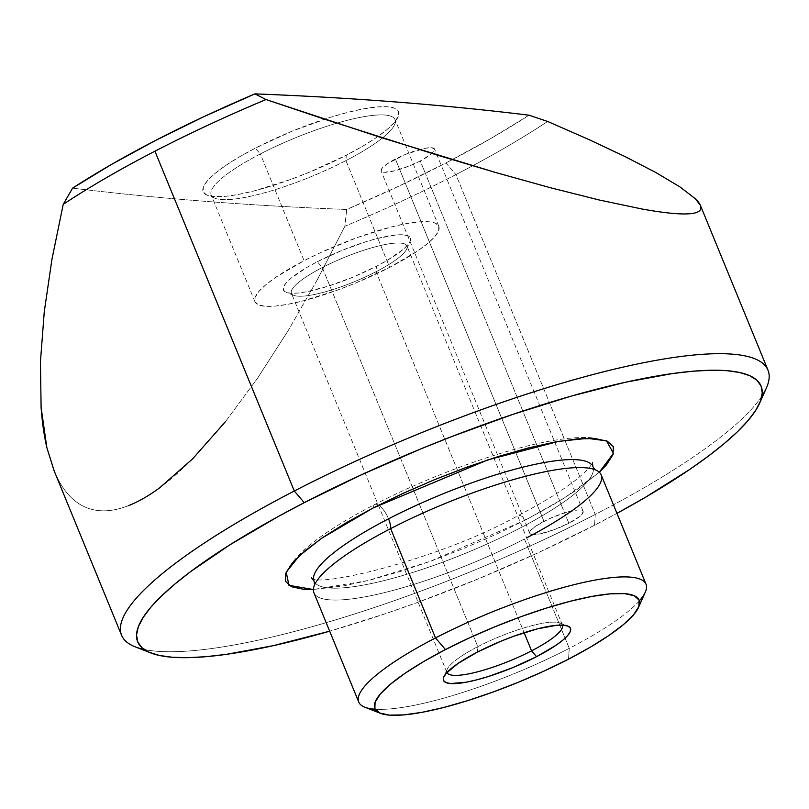 <?xml version="1.0" encoding="UTF-8"?>
<svg xmlns="http://www.w3.org/2000/svg" width="809" height="809" viewBox="0 0 809 809"><rect width="100%" height="100%" fill="white"/><g stroke="black" fill="none" stroke-linecap="round" stroke-linejoin="round"><path stroke-width="0.61" stroke-dasharray="4.04 3.03" d="M599.297 472.234L564.429 497.97L525.739 519.894A15.523 5.855 62.7 0 0 517.851 515.717A15.523 5.855 -117.3 0 1 525.739 519.894L430.439 561.284L367.943 580.589L313.366 589.508L343.916 585.858L370.583 579.922L400.283 571.447L431.875 560.768L464.133 548.29L495.826 534.486L525.739 519.894L552.709 505.069L575.715 490.598L599.297 472.234M518.387 528.934A150.707 31.773 157.7 0 0 591.47 464.508A150.707 31.773 -22.3 0 1 518.387 528.934A150.707 31.773 -22.3 0 1 315.459 583.259A150.707 31.773 157.7 0 0 518.387 528.934M388.542 518.832A15.523 5.855 62.7 0 0 375.022 504.391A15.523 5.855 62.7 0 0 373.05 508.012A15.523 5.855 -117.3 0 1 375.022 504.391A15.523 5.855 -117.3 0 1 388.542 518.832M345.918 160.617A99.365 20.943 -22.3 0 1 215.063 198.286A99.365 20.943 -22.3 0 1 260.316 153.963L255.331 148.138A105.575 22.258 157.7 0 0 207.256 195.232A105.575 22.258 157.7 0 0 346.292 155.217L345.918 160.617L389.685 267.334A99.365 20.943 -22.3 0 1 254.946 301.717A99.365 20.943 -22.3 0 1 304.083 260.68L260.316 153.963A99.365 20.943 157.7 0 0 211.179 194.999A99.365 20.943 157.7 0 0 345.918 160.617A99.365 20.943 157.7 0 0 395.045 119.59A99.365 20.943 157.7 0 0 260.316 153.963L304.083 260.68L276.051 277.103L265.878 284.717L258.809 291.533L255.128 297.297L254.977 301.777L258.354 304.811L265.14 306.267L275.06 306.105L287.741 304.326L302.697 300.999L337.06 290.259L355.151 283.261L389.685 267.334L417.717 250.911L427.89 243.297L434.959 236.481L438.64 230.717L438.791 226.237L435.414 223.203L428.628 221.747L418.708 221.909L406.027 223.688L391.071 227.016L356.708 237.755L320.849 252.499L304.083 260.68A99.365 20.943 -22.3 0 1 438.822 226.308A99.365 20.943 -22.3 0 1 389.685 267.334L345.918 160.617L346.292 155.217L362.361 146.389L376.074 137.763L386.884 129.673L394.387 122.422L398.301 116.304L398.463 111.541L394.873 108.325L387.673 106.768L377.125 106.94L363.656 108.831L347.759 112.37L330.072 117.416L292.029 131.22L255.331 148.138L239.262 156.966L225.559 165.592L214.739 173.682L207.235 180.923L203.322 187.041L203.16 191.804L206.75 195.02L213.96 196.577L224.498 196.405L237.967 194.514L253.864 190.975L290.37 179.568L309.594 172.125L346.292 155.217A105.575 22.258 157.7 0 0 398.018 116.992A105.575 22.258 157.7 0 0 356.961 110.186A105.575 22.258 157.7 0 0 255.331 148.138L260.316 153.963A99.365 20.943 -22.3 0 1 355.96 118.245A99.365 20.943 -22.3 0 1 394.6 124.657A99.365 20.943 -22.3 0 1 345.918 160.617M477.795 646.664A62.414 13.156 157.7 0 0 447.215 669.255A62.414 13.156 157.7 0 0 446.952 672.491A62.414 13.156 -22.3 0 1 446.932 672.441A62.414 13.156 -22.3 0 1 477.795 646.664L322.306 267.536L317.32 261.712A68.623 14.461 157.7 0 0 286.073 292.322A68.623 14.461 157.7 0 0 376.448 266.313L376.074 271.713A62.414 13.156 -22.3 0 1 293.879 295.376A62.414 13.156 -22.3 0 1 322.306 267.536A62.414 13.156 157.7 0 0 291.442 293.313A62.414 13.156 157.7 0 0 376.074 271.713L524.121 632.699L376.074 271.713A62.414 13.156 157.7 0 0 406.937 245.946A62.414 13.156 157.7 0 0 322.306 267.536L477.795 646.664A62.414 13.156 -22.3 0 1 562.427 625.074A62.414 13.156 -22.3 0 1 562.447 625.124A62.414 13.156 157.7 0 0 559.99 623.001A62.414 13.156 157.7 0 0 477.795 646.664L477.421 652.074L477.795 646.664M639.373 600.834A155.257 32.724 -22.3 0 1 569.263 648.343L524.424 539.016A155.257 32.724 157.7 0 0 601.188 474.893M364.788 707.197A155.257 32.724 157.7 0 0 569.263 648.343L568.515 659.163L569.263 648.343A155.257 32.724 157.7 0 0 645.319 592.137M313.376 589.356A155.257 32.724 157.7 0 0 524.424 539.016L569.263 648.343A155.257 32.724 -22.3 0 1 375.133 709.21M761.906 396.076A349.326 73.639 -22.3 0 1 595.272 514.423L594.524 525.243L616.954 513.351A336.908 71.02 -22.3 0 1 594.524 525.243L595.272 514.423A349.326 73.639 157.7 0 0 766.406 387.976M568.848 523.251A28.881 6.088 -22.3 0 1 529.683 533.232A28.881 6.088 -22.3 0 1 543.961 521.309L395.389 159.029A28.881 6.088 157.7 0 0 381.11 170.962A28.881 6.088 157.7 0 0 420.265 160.971L568.848 523.251L579.952 516.263L582.005 514.281L583.117 511.298L580.164 509.994L577.282 510.044L564.409 512.906L548.836 518.933L535.821 526.083L530.805 530.279L529.693 533.252L530.674 534.132L539.219 534.001L553.548 529.905L568.848 523.251L420.265 160.971L431.369 153.983L434.494 150.322L434.534 149.018L431.581 147.713L425.008 148.28L405.42 154.408L387.238 163.802L382.232 167.999L381.11 170.972L384.063 172.287L394.984 170.75L410.224 165.592L420.265 160.971A28.881 6.088 157.7 0 0 434.544 149.038A28.881 6.088 157.7 0 0 395.389 159.029L543.961 521.309A28.881 6.088 -22.3 0 1 583.127 511.318A28.881 6.088 -22.3 0 1 568.848 523.251M455.902 174.613A349.326 73.639 157.7 0 0 547.622 121.451A349.326 73.639 -22.3 0 1 455.902 174.613A349.326 73.639 -22.3 0 1 344.846 226.277L346.707 209.47A336.908 71.02 157.7 0 0 445.951 162.963L455.902 174.613L445.951 162.963A336.908 71.02 157.7 0 0 529.046 115.202L490.143 138.905L445.951 162.963L397.684 186.707L346.707 209.47A8665.593 1826.682 -22.3 0 1 72.588 188.143A8665.593 1826.682 157.7 0 0 346.707 209.47L344.846 226.277A349.326 73.639 157.7 0 0 455.902 174.613L595.272 514.423L455.902 174.613M594.524 525.243L537.661 552.982L477.411 579.224L416.079 602.948L385.741 613.586L329.668 631.182A336.908 71.02 -22.3 0 0 594.524 525.243M135.214 646.846A349.326 73.639 157.7 0 0 595.272 514.423A349.326 73.639 -22.3 0 1 144.113 649.455M317.34 279.661L344.846 226.277L317.34 279.661L288.297 330.426L317.34 279.661M257.515 378.288L288.297 330.426L257.515 378.288L225.489 421.62L257.515 378.288M54.031 470.565L58.42 479.97C63.466 489.425 69.392 496.706 76.198 501.802C83.266 507.091 91.174 510.054 99.932 510.701C108.608 511.339 118.053 509.69 128.237 505.746C138.127 501.914 148.654 495.897 159.828 487.685C170.244 480.04 181.176 470.423 192.633 458.845L225.489 421.62M128.237 505.736C118.074 509.69 108.639 511.339 99.932 510.701C91.154 510.054 83.246 507.091 76.198 501.802C69.352 496.655 63.426 489.374 58.42 479.97L54.233 471.05M695.518 198.913L679.833 186.818L655.826 172.509L624.902 156.501L588.659 139.431M313.892 592.724A155.257 32.724 157.7 0 0 524.424 539.016M317.32 261.712L341.176 250.709L365.901 241.739L377.398 238.463L396.491 234.934L403.337 234.822L408.019 235.834L410.355 237.927L410.254 241.021L407.706 244.996L402.831 249.708L386.894 260.569L376.448 266.313L352.593 277.305L327.867 286.275L306.035 291.857L297.277 293.08L290.431 293.192L285.749 292.191L283.413 290.097L283.514 287.003L286.062 283.019L290.937 278.316L306.874 267.445L317.32 261.712L322.306 267.536A62.414 13.156 -22.3 0 1 382.384 245.097A62.414 13.156 -22.3 0 1 406.654 249.121A62.414 13.156 -22.3 0 1 376.074 271.713L376.448 266.313A68.623 14.461 157.7 0 0 410.062 241.466A68.623 14.461 157.7 0 0 383.375 237.037A68.623 14.461 157.7 0 0 317.32 261.712M606.437 440.834L591.005 437.669C578.769 436.89 563.681 438.296 545.711 441.906C497.545 451.22 428.295 476.663 374.729 504.523C325.623 529.865 296.124 552.416 286.234 572.165M311.546 577.899C316.895 588.194 440.126 559.312 517.952 515.667C543.577 502.328 563.377 490.011 577.333 478.726C583.805 473.376 588.224 469.058 590.6 465.751L592.441 462.697M215.063 198.286L207.256 195.232M447.215 669.255L443.797 676.911M293.879 295.376L286.073 292.322M254.946 301.717L211.179 194.999M446.932 672.441L291.442 293.313M529.683 533.232L381.11 170.962M583.127 511.318L434.544 149.038M562.427 625.074L406.937 245.946M438.822 226.308L395.045 119.59M406.654 249.121L410.062 241.466M559.99 623.001L567.797 626.055M394.6 124.657L398.018 116.992"/><path stroke-width="1.21" d="M373.05 508.012L487.574 459.977L558.756 441.35L587.465 438.357L606.437 440.834L613.444 453.343L599.297 472.234L606.467 464.851L613.03 454.577L613.303 446.588L607.276 441.188L595.191 438.579L577.495 438.872L554.873 442.048L528.206 447.984L498.506 456.458L466.914 467.137L434.655 479.626L402.963 493.419L373.05 508.012L346.08 522.836L323.074 537.307L304.922 550.889L292.322 563.054L285.759 573.328L285.486 581.317L291.503 586.717L303.597 589.326L313.366 589.508L288.965 585.332L286.234 572.165L299.451 555.692L321.648 538.288L373.05 508.012M314.59 584.806L314.023 581.074A150.707 31.773 -22.3 0 1 388.542 518.832A150.707 31.773 -22.3 0 1 591.47 464.508A150.707 31.773 157.7 0 0 388.542 518.832A150.707 31.773 157.7 0 0 320.192 565.279M446.952 672.491A62.414 13.156 157.7 0 0 531.564 650.851L536.549 656.675A68.623 14.461 -22.3 0 1 470.484 681.34A68.623 14.461 -22.3 0 1 443.797 676.911A68.623 14.461 -22.3 0 1 477.421 652.074L501.277 641.072L513.766 636.238L537.5 628.826L556.592 625.296L563.438 625.185L568.12 626.196L570.456 628.29L570.345 631.384L567.807 635.358L562.933 640.071L555.904 645.329L536.549 656.675L512.694 667.668L487.969 676.637L476.461 679.914L466.136 682.22L450.522 683.554L445.84 682.553L443.514 680.46L443.615 677.366L446.163 673.381L458.066 663.42L477.421 652.074A68.623 14.461 -22.3 0 1 567.797 626.055A68.623 14.461 -22.3 0 1 536.549 656.675L531.564 650.851A62.414 13.156 -22.3 0 1 446.952 672.491M524.121 632.699L531.564 650.851L524.121 632.699M646.027 584.219L601.188 474.893A155.257 32.724 157.7 0 0 390.656 528.611L435.495 637.937A155.257 32.724 -22.3 0 1 646.027 584.219A155.257 32.724 -22.3 0 1 639.373 600.834M638.493 607.458L645.319 592.137A155.257 32.724 157.7 0 0 584.947 582.126A155.257 32.724 157.7 0 0 435.495 637.937L445.456 649.587A142.839 30.105 -22.3 0 1 582.945 598.245A142.839 30.105 -22.3 0 1 638.493 607.458A142.839 30.105 -22.3 0 1 568.515 659.163L590.257 647.21L608.803 635.54L623.436 624.599L633.589 614.8L638.877 606.517L639.1 600.076L634.246 595.717L624.497 593.614L610.229 593.857L592.006 596.415L570.507 601.198L546.571 608.024L521.107 616.64L495.108 626.702L469.564 637.826L445.456 649.587L423.704 661.529L405.167 673.199L390.535 684.141L380.382 693.94L375.093 702.222L374.87 708.664L379.724 713.022L389.473 715.126L403.731 714.893L421.964 712.335L443.463 707.541L467.4 700.715L492.863 692.099L518.862 682.048L544.406 670.914L568.515 659.163A142.839 30.105 -22.3 0 1 380.402 713.305A142.839 30.105 -22.3 0 1 445.456 649.587L435.495 637.937A155.257 32.724 157.7 0 0 364.788 707.197L380.402 713.305M526.659 537.854A155.257 32.724 157.7 0 0 593.391 469.159A155.257 32.724 157.7 0 0 390.656 528.611A15.523 5.855 62.7 0 0 388.542 518.832A15.523 5.855 -117.3 0 1 390.656 528.611A155.257 32.724 157.7 0 0 313.376 589.356M759.58 403.286L766.406 387.976A349.326 73.639 157.7 0 0 630.565 365.446A349.326 73.639 157.7 0 0 294.304 491.012L304.255 502.662A336.908 71.02 -22.3 0 1 628.573 381.565A336.908 71.02 -22.3 0 1 759.58 403.286A336.908 71.02 -22.3 0 1 616.954 513.351L645.815 497.07L689.551 469.544L708.047 456.367L724.055 443.726L737.424 431.773L748.012 420.609L755.727 410.345L760.49 401.082L762.26 392.901L761.016 385.883L756.769 380.109L749.559 375.609L739.456 372.453L726.573 370.653L711.01 370.239L692.929 371.21L672.501 373.546L625.428 382.252L571.579 396.016L513.037 414.319L452.059 436.445L421.378 448.682L361.117 474.923L304.255 502.662L294.304 491.012A349.326 73.639 -22.3 0 1 767.994 370.168A349.326 73.639 -22.3 0 1 761.906 396.076M54.233 471.05L46.861 447.63L41.097 407.423L40.45 361.623L44.283 311.586L51.988 259.072L63.223 204.364L72.588 188.143L63.223 204.364A349.326 73.639 -22.3 0 1 154.934 151.202A349.326 73.639 -22.3 0 1 265.999 99.537L254.926 93.874A336.908 71.02 157.7 0 0 72.588 188.143L111.48 164.439L155.682 140.382L203.939 116.638L254.926 93.874A8665.593 1826.682 -22.3 0 1 529.046 115.202L547.622 121.451L588.659 139.431L624.902 156.501L655.826 172.509L679.833 186.818L695.518 198.913L700.432 205.446L700.938 207.984C700.796 210.471 698.551 212.18 694.213 213.111C689.723 214.072 683.079 214.203 674.301 213.515C665.605 212.818 654.875 211.331 642.124 209.025L599.439 200.045L549.675 187.536L495.351 172.418L380.817 137.469L265.999 99.537A349.326 73.639 157.7 0 0 154.934 151.202L294.304 491.012L154.934 151.202A349.326 73.639 157.7 0 0 63.223 204.364L51.988 259.072L44.283 311.586L40.45 361.623L41.097 407.423C42.199 422.541 44.121 435.95 46.861 447.63L54.031 470.565L121.583 635.277A349.326 73.639 -22.3 0 1 294.304 491.012A349.326 73.639 157.7 0 0 135.214 646.846L150.828 652.954A336.908 71.02 -22.3 0 1 304.255 502.662L277.79 516.759L230.049 544.74L190.732 571.538L174.724 584.179L161.365 596.132L150.777 607.296L143.062 617.56L138.299 626.823L136.529 635.004L137.773 642.022L142.02 647.797L149.23 652.297L159.322 655.452L172.216 657.252L187.779 657.666L205.86 656.696L226.287 654.36L273.361 645.653L329.668 631.182A336.908 71.02 -22.3 0 1 150.828 652.954M144.113 649.455A349.326 73.639 -22.3 0 1 121.583 635.277M225.489 421.62L192.633 458.845L159.828 487.685C148.735 495.856 138.208 501.873 128.237 505.736M588.659 139.431L547.622 121.451L529.046 115.202A8665.593 1826.682 157.7 0 0 254.926 93.874L265.999 99.537L323.276 118.771L438.64 155.54L495.351 172.418L549.675 187.536L599.439 200.045L642.124 209.025C654.845 211.321 665.574 212.818 674.301 213.515C683.099 214.203 689.743 214.072 694.213 213.111C698.571 212.17 700.816 210.461 700.938 207.984C701.059 205.628 699.249 202.604 695.518 198.913M390.656 528.611A155.257 32.724 157.7 0 0 313.892 592.724L358.731 702.05A155.257 32.724 -22.3 0 1 435.495 637.937L390.656 528.611M375.133 709.21A155.257 32.724 -22.3 0 1 358.731 702.05M562.447 625.124A62.414 13.156 -22.3 0 1 531.564 650.851A62.414 13.156 157.7 0 0 562.447 625.124M592.441 462.697L592.906 466.692L595.131 469.756M314.023 581.074L311.546 577.899M700.432 205.446L767.994 370.168"/></g></svg>
